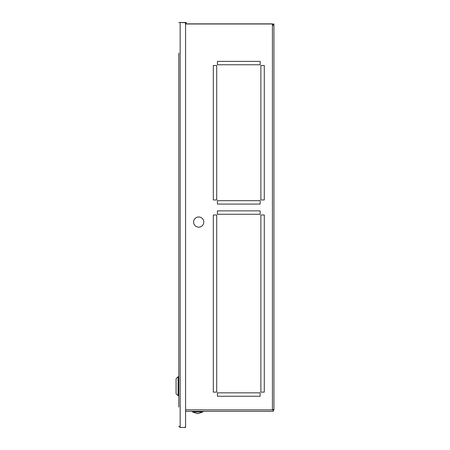 <?xml version="1.0" encoding="UTF-8"?>
<svg xmlns="http://www.w3.org/2000/svg" width="450" height="450" viewBox="0 0 450 450"><rect width="100%" height="100%" fill="white"/><g stroke="black" fill="none" stroke-linecap="round" stroke-linejoin="round"><path stroke-width="0.67" d="M272.132 23.996A1.631 1.631 0 0 0 271.479 23.861L185.586 23.861L185.586 426.139L185.586 411.328L273.111 411.328L273.111 409.832L272.43 409.832L273.926 409.832L273.926 409.354L272.43 409.832L272.43 23.996L273.926 23.996L273.926 409.354M260.156 61.369L217.429 61.369L217.429 64.766L217.429 61.369L260.156 61.369L260.156 64.766L217.429 64.766L260.156 64.766L260.156 61.369M264.279 214.982L260.882 214.982L260.882 392.124L260.882 214.982L264.279 214.982L264.279 392.124L260.882 392.124L264.279 392.124L264.279 214.982M260.156 210.864L217.429 210.864L217.429 214.262L217.429 210.864L260.156 210.864L260.156 214.262L217.429 214.262L260.156 214.262L260.156 210.864M264.279 65.486L260.882 65.486L260.882 199.952L260.882 65.486L264.279 65.486L264.279 199.952L260.882 199.952L264.279 199.952L264.279 65.486M217.429 396.242L260.156 396.242L260.156 392.844L217.429 392.844L260.156 392.844L260.156 396.242L217.429 396.242L217.429 392.844L217.429 396.242M216.709 214.982L213.311 214.982L213.311 392.124L216.709 392.124L213.311 392.124L213.311 214.982L216.709 214.982L216.709 392.124L216.709 214.982M216.709 65.486L213.311 65.486L213.311 199.952L216.709 199.952L213.311 199.952L213.311 65.486L216.709 65.486L216.709 199.952L216.709 65.486M217.429 204.069L260.156 204.069L260.156 200.672L217.429 200.672L260.156 200.672L260.156 204.069L217.429 204.069L217.429 200.672L217.429 204.069M185.586 23.996L272.43 23.996M273.111 411.165L273.926 409.832M273.926 377.353L273.926 376.869M273.111 25.492L273.111 23.996M178.791 53.078L178.791 407.115M178.791 22.5L184.23 22.5A1.361 1.361 0 0 1 185.586 23.861M184.905 22.68L180.152 22.5L180.152 427.5L178.791 426.139L180.152 427.5L184.23 427.5A1.361 1.361 0 0 0 185.586 426.139M185.406 426.819L185.586 427.5L180.152 427.5M184.905 22.5L186.266 22.5L186.266 23.181L185.406 23.181M195.047 225.63A5.096 5.096 0 0 0 202.258 225.731A5.096 5.096 0 0 0 202.354 218.526A5.096 5.096 0 0 0 195.148 218.424A5.096 5.096 0 0 0 195.047 225.63M202.781 412.009L202.781 411.328L202.781 412.009L192.589 412.009L197.685 413.707L202.781 412.009L192.589 412.009L197.685 413.707L202.781 412.009L197.685 413.707L192.589 412.009L192.589 411.328L192.589 412.009M176.074 393.694L176.074 378.743L178.11 376.706L178.11 395.73L176.074 393.694M185.586 409.832L272.43 409.832M178.791 395.73L178.11 395.73M178.791 376.706L178.11 376.706"/></g></svg>
